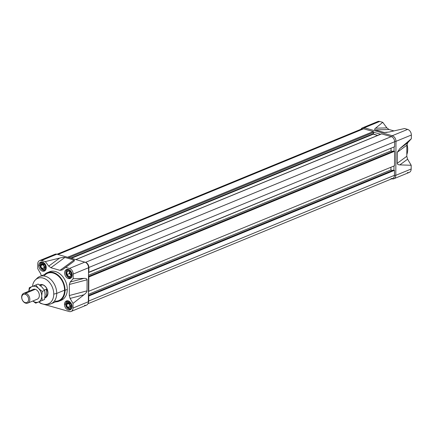 <?xml version="1.0" encoding="UTF-8"?>
<svg xmlns="http://www.w3.org/2000/svg" width="433" height="433" viewBox="0 0 433 433"><rect width="100%" height="100%" fill="white"/><g stroke="black" fill="none" stroke-linecap="round" stroke-linejoin="round"><path stroke-width="0.65" d="M41.281 303.598L69.226 311.543A4.85 3.529 -112.4 0 0 71.093 311.468A4.85 3.529 -112.4 0 0 72.998 308.052A4.85 3.529 67.6 0 1 69.226 311.543L41.281 303.598A4.85 3.529 67.6 0 1 38.965 301.958A4.85 3.529 -112.4 0 0 41.281 303.598M40.621 273.624L41.379 275.81L40.621 273.624L37.709 268.639L40.621 273.624M37.731 264L37.709 268.639L37.731 264A4.85 3.529 67.6 0 1 41.503 260.509A4.85 3.529 -112.4 0 0 39.636 260.579A4.85 3.529 -112.4 0 0 37.731 264M73.209 261.862L73.15 261.905C74.508 260.904 74.79 260.276 74.005 260.027L64.901 257.44C64.041 257.218 62.292 257.429 59.667 258.068L45.319 261.592L41.503 260.509L56.875 254.187L41.503 260.509L45.319 261.592L48.718 266.127L50.899 267.746L48.718 266.127L59.667 258.068C62.292 257.429 64.041 257.218 64.901 257.44L74.005 260.027C74.79 260.276 74.508 260.904 73.15 261.905L62.179 269.981L60.008 270.333L62.2 269.965L65.632 267.367L69.448 268.455A4.85 3.529 67.6 0 1 73.177 274.078A4.85 3.529 -112.4 0 0 69.448 268.455L84.819 262.133L56.875 254.187A4.85 3.529 -112.4 0 0 55.007 254.263L39.636 260.579M50.899 267.746L60.008 270.333L74.005 260.027L60.008 270.333L50.899 267.746L64.901 257.44L50.899 267.746M71.093 311.468L86.465 305.146A4.85 3.529 -112.4 0 0 88.37 301.731L72.998 308.052L73.02 303.409L83.975 294.765C85.972 293.173 86.99 291.869 87.033 290.852L87.087 279.783C87.06 278.798 86.048 278.327 84.062 278.37L73.15 278.717L73.177 274.078L88.549 267.756L73.177 274.078L73.15 278.717L70.195 282.029L69.367 284.459L70.195 282.029L84.062 278.37C86.048 278.327 87.06 278.798 87.087 279.783L87.033 290.852C86.99 291.869 85.972 293.173 83.975 294.765L73.02 303.409L70.108 298.429L69.307 295.533L70.108 298.429L73.02 303.409L72.998 308.052L88.37 301.731L88.549 267.756A4.85 3.529 -112.4 0 0 84.819 262.133L69.448 268.455L65.632 267.367L73.15 261.905M69.367 284.459L69.307 295.533L87.033 290.852L69.307 295.533L69.367 284.459L87.087 279.783L69.367 284.459M38.748 265.532A4.85 3.529 -112.4 0 1 42.521 262.041A4.85 3.529 -112.4 0 1 46.244 267.664A4.85 3.529 67.6 0 1 44.339 271.085A4.85 3.529 67.6 0 1 38.748 265.532A4.85 3.529 67.6 0 1 40.653 262.117A4.85 3.529 67.6 0 1 46.244 267.664A4.85 3.529 67.6 0 1 42.472 271.155A4.85 3.529 67.6 0 1 38.748 265.532L39.933 265.045M64.485 304.383A4.85 3.529 67.6 0 1 66.39 300.967A4.85 3.529 67.6 0 1 71.981 306.515A4.85 3.529 67.6 0 1 70.076 309.936A4.85 3.529 67.6 0 1 64.485 304.383A4.85 3.529 67.6 0 1 68.257 300.892A4.85 3.529 67.6 0 1 71.981 306.515A4.85 3.529 -112.4 0 1 68.208 310.006A4.85 3.529 -112.4 0 1 64.485 304.383L65.67 303.896M58.996 301.211L61.232 300.291A15.426 11.231 -112.4 0 0 67.294 289.417A15.426 11.231 -112.4 0 0 49.497 271.756L47.262 272.676A15.426 11.231 67.6 0 1 65.058 290.337A15.426 11.231 67.6 0 1 58.996 301.211A15.426 11.231 67.6 0 1 55.738 301.839A15.426 11.231 67.6 0 0 65.058 290.337L67.294 289.417A15.426 11.231 -112.4 0 0 60.847 274.641A15.426 11.231 -112.4 0 0 48.415 272.303M68.371 278.522A4.85 3.529 67.6 0 1 64.766 274.105A4.85 3.529 67.6 0 1 66.552 269.478A4.85 3.529 67.6 0 1 68.419 269.407A4.85 3.529 67.6 0 1 72.024 273.818A4.85 3.529 67.6 0 1 70.243 278.446A4.85 3.529 67.6 0 1 68.371 278.522A4.85 3.529 67.6 0 1 64.647 272.898A4.85 3.529 67.6 0 1 68.419 269.407A4.85 3.529 -112.4 0 1 72.143 275.031A4.85 3.529 -112.4 0 1 68.371 278.522L69.951 277.872M65.058 290.337A15.426 11.231 67.6 0 0 57.605 274.722A15.426 11.231 67.6 0 0 44.507 274.527A15.426 11.231 67.6 0 1 47.262 272.676M35.382 279.918A13.818 10.062 67.6 0 1 47.105 280.151A13.818 10.062 67.6 0 1 53.752 294.121A13.818 10.062 67.6 0 0 43.83 278.316A13.818 10.062 67.6 0 0 32.48 286.375A13.818 10.062 67.6 0 1 35.382 279.918L37.092 278.235A14.765 10.749 67.6 0 1 39.69 276.508L47.516 273.288A14.765 10.749 67.6 0 1 64.544 290.191A14.765 10.749 67.6 0 1 58.742 300.599L50.921 303.82A14.765 10.749 67.6 0 1 47.857 304.415L45.46 304.426A13.818 10.062 67.6 0 1 38.862 301.877A13.818 10.062 67.6 0 0 53.752 294.121A13.818 10.062 67.6 0 1 45.46 304.426M39.69 276.508A14.765 10.749 67.6 0 1 56.718 293.406A14.765 10.749 67.6 0 1 50.921 303.82M393.895 178.737A4.85 3.529 67.6 0 0 395.8 175.322L395.978 141.347L394.615 141.385L395.978 141.347L411.35 135.026L411.328 138.755L407.697 142.787L406.858 145.217L397.315 152.221L397.256 163.295L406.804 156.291L407.61 159.187L411.193 165.271L407.61 159.187L399.843 164.886C398.144 164.816 397.283 164.28 397.256 163.295L406.804 156.291L406.858 145.217L406.804 156.291L407.61 159.187L399.843 164.886L411.193 165.271L399.843 164.886C398.144 164.816 397.283 164.28 397.256 163.295L397.315 152.221L399.93 148.492L411.328 138.755L411.35 135.026A4.85 3.529 67.6 0 0 407.626 129.402A4.85 3.529 67.6 0 1 411.35 135.026L395.978 141.347A4.85 3.529 67.6 0 0 392.255 135.724L391.681 136.801L392.255 135.724L407.626 129.402L404.557 128.531L407.626 129.402L392.255 135.724L364.31 127.778A4.85 3.529 67.6 0 0 360.987 129.251A4.85 3.529 67.6 0 1 362.443 127.854A4.85 3.529 67.6 0 1 364.31 127.778L392.255 135.724A4.85 3.529 67.6 0 1 395.978 141.347L395.8 175.322A4.85 3.529 67.6 0 1 392.027 178.813L392.027 178.813A4.85 3.529 67.6 0 0 393.895 178.737L409.266 172.421A4.85 3.529 67.6 0 0 411.171 169A4.85 3.529 67.6 0 1 407.399 172.491M411.193 165.271L411.171 169L411.193 165.271M362.443 127.854L377.814 121.532A4.85 3.529 67.6 0 1 379.681 121.457L382.75 122.328L379.681 121.457L364.31 127.778L379.681 121.457A4.85 3.529 67.6 0 0 376.434 122.793M382.75 122.328L386.885 127.897L389.072 129.521L393.965 130.912L389.072 129.521L375.124 129.884C374.334 129.635 374.469 129.072 375.535 128.19L382.75 122.328L386.885 127.897L389.072 129.521L375.124 129.884L384.233 132.471L375.124 129.884C374.334 129.635 374.469 129.072 375.535 128.19L386.885 127.897L375.535 128.19L382.75 122.328M406.809 154.619A15.426 11.231 -112.4 0 0 406.982 144.184A15.426 11.231 -112.4 0 1 406.809 154.619M389.018 132.027L384.233 132.471L389.018 132.027L404.557 128.531L389.018 132.027M393.965 170.196L393.987 165.996L393.965 170.196M394.068 151.139L394.09 146.933L394.068 151.139M380.591 134.235L373.674 132.271L380.591 134.235M381.597 133.9A0.53 0.384 -112.4 0 0 381.24 134.046A0.53 0.384 -112.4 0 1 381.597 133.9L75.899 259.594L381.597 133.9L391.243 136.639A4.406 3.21 67.6 0 1 394.625 141.753A4.406 3.21 -112.4 0 0 391.243 136.639L381.597 133.9M70.828 258.155L373.067 133.878L377.668 135.437L373.268 134.187L373.652 132.336A0.53 0.384 -112.4 0 0 373.284 131.535L363.639 128.796A4.406 3.21 -112.4 0 0 360.684 130.008M57.032 254.231L361.939 128.861A4.406 3.21 67.6 0 1 363.639 128.796L57.941 254.49L363.639 128.796L373.284 131.535L67.586 257.229L373.284 131.535A0.53 0.384 -112.4 0 1 373.652 132.336L373.084 133.786L70.703 258.117L373.067 133.878M85.485 262.36L391.243 136.639L85.485 262.36A4.406 3.21 67.6 0 1 88.873 267.475A4.406 3.21 -112.4 0 0 85.485 262.36M394.604 146.722L394.625 141.753L88.873 267.475L394.625 141.753L394.604 146.722L88.846 272.444L88.873 267.475L88.846 272.444L88.521 272.352L394.604 146.722M391.031 150.895L88.505 275.285L391.031 150.895L391.042 148.189L391.031 150.895L392.731 151.377L391.031 150.895M393.624 151.009L88.5 276.471L393.624 151.009L394.577 151.279L88.5 276.909L88.825 277.001L88.749 291.501L88.825 277.001L394.577 151.279L393.624 151.009M394.501 165.785L88.424 291.409L394.501 165.785L394.577 151.279L394.501 165.785M390.929 169.953L88.408 294.348L390.929 169.953L390.945 167.246L390.929 169.953L392.628 170.44L390.929 169.953M393.521 170.072L88.402 295.528L393.521 170.072L394.479 170.342L88.397 295.966L88.722 296.058L88.695 301.032L88.722 296.058L394.479 170.342L393.521 170.072M391.021 178.488A4.406 3.21 -112.4 0 0 394.452 175.311L88.695 301.032A4.406 3.21 67.6 0 1 88.191 303.046A4.406 3.21 -112.4 0 0 88.695 301.032L394.452 175.311L394.479 170.342L394.452 175.311A4.406 3.21 67.6 0 1 392.72 178.418L87.915 303.75M25.157 302.58A4.406 3.21 -112.4 0 0 28.589 299.403A4.406 3.21 -112.4 0 0 25.201 294.294A4.406 3.21 -112.4 0 0 21.774 297.466A4.406 3.21 -112.4 0 0 25.157 302.58L25.715 303.176A5.288 3.848 67.6 0 1 21.78 298.364A5.288 3.848 67.6 0 1 23.728 293.314A5.288 3.848 67.6 0 1 25.764 293.233A5.288 3.848 67.6 0 1 29.698 298.05A5.288 3.848 67.6 0 1 27.75 303.1A5.288 3.848 67.6 0 1 25.715 303.176A5.288 3.848 -112.4 0 0 29.828 299.371A5.288 3.848 -112.4 0 0 25.764 293.233L25.201 294.294A4.406 3.21 67.6 0 1 28.589 299.403A4.406 3.21 67.6 0 1 25.157 302.58A4.406 3.21 -112.4 0 1 21.774 297.466A4.406 3.21 -112.4 0 1 25.201 294.294M44.81 297.964A7.052 5.131 -112.4 0 0 45.189 297.834A7.052 5.131 -112.4 0 0 47.787 291.106A7.052 5.131 -112.4 0 0 42.542 284.681A7.052 5.131 -112.4 0 0 39.825 284.79A7.052 5.131 -112.4 0 0 39.452 284.968A7.052 5.131 67.6 0 1 42.542 284.681A7.052 5.131 67.6 0 1 47.836 291.371A7.052 5.131 67.6 0 1 44.81 297.964M44.832 297.839L45.14 297.709A6.917 5.039 -112.4 0 0 47.69 291.106A6.917 5.039 -112.4 0 0 42.542 284.806A6.917 5.039 -112.4 0 0 39.879 284.914L39.555 285.044A6.917 5.039 -112.4 0 1 42.542 284.806L40.383 285.693M44.318 290.007L46.401 289.152C48.171 291.696 48.155 294.126 46.358 296.448L44.935 297.033L46.358 296.448L46.401 289.152C48.171 291.696 48.155 294.126 46.358 296.448L46.401 289.152L44.318 290.007M44.031 264.027A2.203 1.602 -112.4 0 0 45.395 267.35A2.203 1.602 67.6 0 1 44.031 264.027M46.234 267.237L46.125 267.242A3.967 2.885 67.6 0 1 43.035 270.1A3.967 2.885 67.6 0 1 39.988 265.499A3.967 2.885 -112.4 0 0 43.035 270.1A3.967 2.885 -112.4 0 0 46.125 267.242A3.967 2.885 -112.4 0 0 43.078 262.642A3.967 2.885 -112.4 0 0 39.988 265.499L39.928 265.288A4.406 3.21 67.6 0 1 41.66 262.176A4.406 3.21 67.6 0 1 42.391 262.008A4.406 3.21 67.6 0 0 39.928 265.288A4.406 3.21 -112.4 0 0 41.963 269.672A4.406 3.21 -112.4 0 0 45.649 269.943A4.406 3.21 67.6 0 1 45.01 270.333A4.406 3.21 67.6 0 1 39.928 265.288M41.86 268.52A3.053 2.225 67.6 0 1 40.697 265.7A3.053 2.225 67.6 0 1 41.887 263.545A3.053 2.225 67.6 0 1 44.079 264.065A3.053 2.225 67.6 0 1 44.247 264.217A3.053 2.225 67.6 0 1 45.416 267.042A3.053 2.225 67.6 0 1 45.405 267.285A3.053 2.225 67.6 0 1 44.226 269.191A3.053 2.225 67.6 0 1 41.86 268.52L44.226 269.191L45.416 267.042A3.053 2.225 67.6 0 1 44.226 269.191A3.053 2.225 67.6 0 1 41.86 268.52A3.053 2.225 67.6 0 1 40.697 265.7L41.86 268.52L44.226 269.191L45.416 267.042A3.053 2.225 67.6 0 0 44.247 264.217L41.887 263.545L40.697 265.7A3.053 2.225 67.6 0 1 41.887 263.545A3.053 2.225 67.6 0 1 44.247 264.217L41.887 263.545L40.697 265.7L41.86 268.52L44.377 267.486L45.27 267.74L44.377 267.486L43.208 264.666L44.377 267.486M43.208 264.666L43.668 263.838L43.208 264.666L40.697 265.7M69.215 277.759A4.406 3.21 67.6 0 1 65.935 273.748A4.406 3.21 67.6 0 1 67.559 269.543A4.406 3.21 67.6 0 1 68.29 269.369A4.406 3.21 -112.4 0 0 65.859 273.255A4.406 3.21 -112.4 0 0 69.215 277.759A4.406 3.21 67.6 0 0 71.548 277.304A4.406 3.21 67.6 0 1 70.909 277.694A4.406 3.21 67.6 0 1 69.215 277.759L68.939 277.461A3.967 2.885 67.6 0 1 65.886 272.86A3.967 2.885 67.6 0 1 68.977 270.003A3.967 2.885 -112.4 0 0 65.886 272.86A3.967 2.885 -112.4 0 0 68.939 277.461A3.967 2.885 -112.4 0 0 72.024 274.603A3.967 2.885 -112.4 0 0 68.977 270.003L69.139 269.694M71.456 275.567L68.939 276.6A3.053 2.225 67.6 0 1 66.904 274.587A3.053 2.225 67.6 0 1 66.92 271.718A3.053 2.225 67.6 0 1 68.971 270.863L70.086 271.518L68.971 270.863L66.92 271.718A3.053 2.225 67.6 0 1 68.971 270.863A3.053 2.225 67.6 0 1 69.984 271.426A3.053 2.225 67.6 0 1 71.007 272.877A3.053 2.225 67.6 0 1 71.31 274.652A3.053 2.225 67.6 0 1 70.996 275.751A3.053 2.225 67.6 0 1 68.939 276.6A3.053 2.225 67.6 0 1 66.904 274.587A3.053 2.225 67.6 0 1 66.92 271.718L66.904 274.587L68.939 276.6L70.996 275.751L71.315 274.511M69.767 272.216A2.203 1.602 -112.4 0 0 71.288 274.711A2.203 1.602 67.6 0 1 69.767 272.216M69.421 273.553L69.432 271.09L69.421 273.553L71.153 275.269L69.421 273.553L66.904 274.587L68.939 276.6L70.996 275.751A3.053 2.225 67.6 0 1 68.939 276.6M65.664 304.139A4.406 3.21 67.6 0 1 67.396 301.032A4.406 3.21 67.6 0 1 68.122 300.859A4.406 3.21 -112.4 0 0 65.664 304.139A4.406 3.21 67.6 0 0 67.694 308.523A4.406 3.21 67.6 0 0 71.385 308.794A4.406 3.21 67.6 0 1 70.747 309.184A4.406 3.21 67.6 0 1 65.664 304.139L65.724 304.35A3.967 2.885 67.6 0 1 68.809 301.492A3.967 2.885 67.6 0 1 71.856 306.093A3.967 2.885 -112.4 0 0 68.809 301.492A3.967 2.885 -112.4 0 0 65.724 304.35A3.967 2.885 -112.4 0 0 68.771 308.951A3.967 2.885 -112.4 0 0 71.856 306.093L71.965 306.088M66.428 304.551L67.624 302.402L69.984 303.073A3.053 2.225 67.6 0 1 71.153 305.893A3.053 2.225 67.6 0 1 71.142 306.136A3.053 2.225 67.6 0 1 69.957 308.042A3.053 2.225 67.6 0 1 67.597 307.37A3.053 2.225 67.6 0 1 66.428 304.551A3.053 2.225 67.6 0 1 67.624 302.402A3.053 2.225 67.6 0 1 69.816 302.916A3.053 2.225 67.6 0 1 69.984 303.073L67.624 302.402L66.428 304.551L67.597 307.37L69.957 308.042L71.153 305.893A3.053 2.225 67.6 0 1 69.957 308.042A3.053 2.225 67.6 0 1 67.597 307.37A3.053 2.225 67.6 0 1 66.428 304.551A3.053 2.225 67.6 0 1 67.624 302.402A3.053 2.225 67.6 0 1 69.984 303.073A3.053 2.225 67.6 0 1 71.153 305.893L69.957 308.042L67.597 307.37L66.428 304.551L68.944 303.517L70.114 306.337L71.007 306.591L70.114 306.337L67.597 307.37M69.762 302.878A2.203 1.602 -112.4 0 0 71.131 306.201A2.203 1.602 67.6 0 1 69.762 302.878M68.944 303.517L69.404 302.689L68.944 303.517L70.114 306.337M32.903 289.542A5.31 3.865 67.6 0 1 37.162 290.408A5.31 3.865 67.6 0 1 39.349 295.468A5.31 3.865 67.6 0 1 36.929 299.322A5.31 3.865 67.6 0 0 39.349 295.468A5.31 3.865 67.6 0 0 37.162 290.408A5.31 3.865 67.6 0 0 32.903 289.542M32.042 286.559L29.292 287.707L28.811 291.225L29.292 287.707L32.042 286.559A8.373 6.094 -112.4 0 0 28.859 291.203A8.373 6.094 67.6 0 1 32.042 286.559A8.373 6.094 67.6 0 1 38.515 288.4L35.793 285.001L38.142 284.037L41.871 287.025L44.594 290.424L45.07 294.759L44.545 299.512L35.695 303.181L44.545 299.512L35.695 303.181L42.196 300.48L41.72 296.14L42.245 291.387L44.594 290.424L45.07 294.759L44.545 299.512L42.196 300.48L41.72 296.14A8.373 6.094 -112.4 0 0 38.515 288.4A8.373 6.094 -112.4 0 0 32.042 286.559L38.142 284.037L41.871 287.025L44.594 290.424L42.245 291.387L38.515 288.4L35.793 285.001L32.042 286.559M32.838 301.005L35.695 303.181L32.838 301.005M41.72 296.14A8.373 6.094 67.6 0 1 38.445 302.039A8.373 6.094 67.6 0 1 32.881 300.989A8.373 6.094 -112.4 0 0 38.445 302.039A8.373 6.094 67.6 0 0 41.72 296.14L42.245 291.387L38.515 288.4A8.373 6.094 67.6 0 1 41.72 296.14M46.623 304.334A14.765 10.749 -112.4 0 0 56.718 293.406L53.752 294.121M60.079 300.67A15.426 11.231 -112.4 0 0 67.294 289.417M54.379 301.108A14.765 10.749 -112.4 0 0 64.544 290.191L56.718 293.406A14.765 10.749 67.6 0 0 49.026 278.051A14.765 10.749 67.6 0 0 36.275 279.161M45.319 261.592L48.718 266.127L59.667 258.068L45.319 261.592M73.15 278.717L70.195 282.029L84.062 278.37L73.15 278.717M53.632 255.524A4.85 3.529 -112.4 0 1 56.875 254.187L84.819 262.133A4.85 3.529 -112.4 0 1 88.549 267.756L88.37 301.731A4.85 3.529 -112.4 0 1 84.597 305.222M64.544 290.191A14.765 10.749 -112.4 0 0 56.82 274.809A14.765 10.749 -112.4 0 0 44.052 276M83.975 294.765L70.108 298.429L83.975 294.765M411.328 138.755L407.697 142.787L406.858 145.217L397.315 152.221L399.93 148.492L411.328 138.755M395.8 175.322L411.171 169L395.8 175.322L394.452 175.36L395.8 175.322M387.091 132.395L384.233 132.471L387.091 132.395M399.93 148.492L407.697 142.787L399.93 148.492M363.752 128.828L364.31 127.778L363.752 128.828M373.268 134.187L71.385 258.312L373.268 134.187M68.95 257.619L373.652 132.336L68.95 257.619M35.295 289.314L25.764 293.233A5.288 3.848 67.6 0 0 21.65 297.043A5.288 3.848 67.6 0 0 25.715 303.176M44.832 297.823A6.917 5.039 -112.4 0 0 47.727 291.322A6.917 5.039 -112.4 0 0 42.542 284.806M41.546 264.617L43.554 263.794M46.125 267.242A3.967 2.885 -112.4 0 0 43.078 262.642A3.967 2.885 -112.4 0 0 39.988 265.499M87.141 263.773L87.428 263.654M68.939 277.461A3.967 2.885 -112.4 0 0 72.024 274.603A3.967 2.885 -112.4 0 0 68.977 270.003M68.982 270.869L66.92 271.718L68.971 270.863A3.053 2.225 67.6 0 1 71.007 272.877A3.053 2.225 67.6 0 1 70.996 275.751M66.92 271.718L66.904 274.587M69.291 302.645L67.283 303.473M88.386 298.586L88.711 298.451M65.724 304.35A3.967 2.885 -112.4 0 0 68.771 308.951A3.967 2.885 -112.4 0 0 71.856 306.093M381.392 133.905L75.64 259.627M37.579 299.057L27.75 303.1M33.557 289.276L23.728 293.314M45.01 270.333L45.535 270.116M41.66 262.176L42.18 261.965M67.559 269.543L68.078 269.326M86.903 263.497L87.174 263.383M88.543 268.541L88.868 268.406M70.909 277.694L71.434 277.477M67.396 301.032L67.916 300.816M88.375 300.026L88.705 299.89M70.747 309.184L71.266 308.967"/></g></svg>
